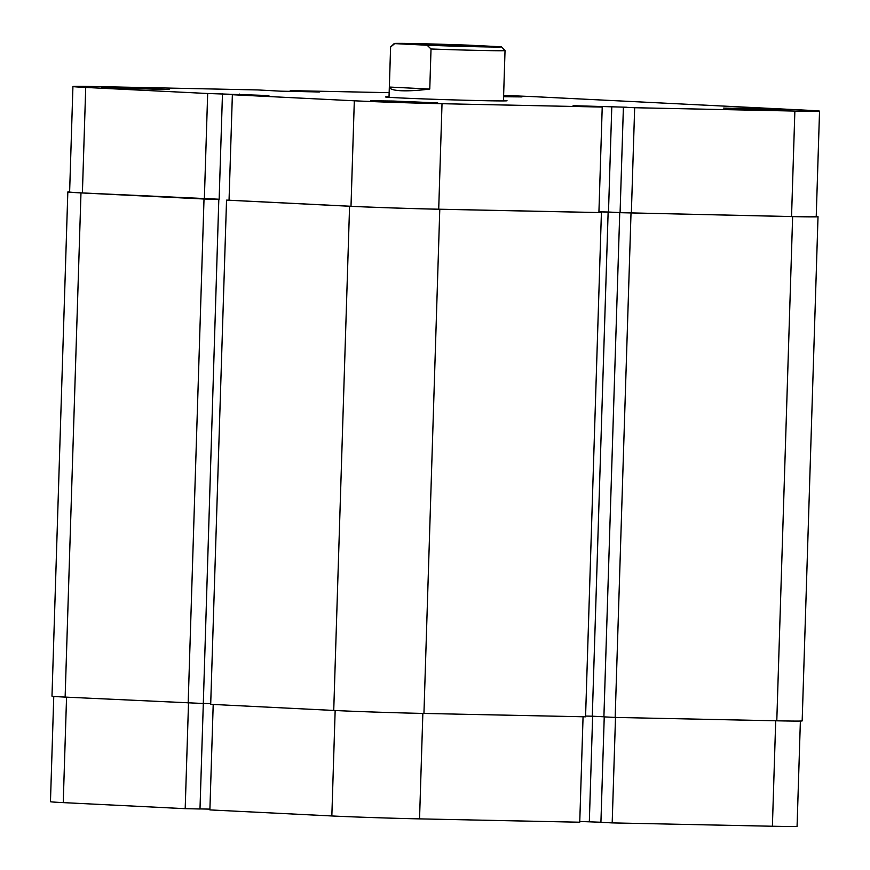 <?xml version="1.0" encoding="UTF-8"?>
<svg xmlns="http://www.w3.org/2000/svg" width="870" height="870" viewBox="0 0 870 870"><rect width="100%" height="100%" fill="white"/><g stroke="black" fill="none" stroke-linecap="round" stroke-linejoin="round"><path stroke-width="1.3" d="M615.503 717.435L612.186 822.9L772.397 826.239L775.703 720.773M422.853 713.422L419.547 818.877A62.618 0.87 -178.2 0 1 331.84 815.962L209.887 809.905L213.204 704.461M65.13 697.098L80.975 192.901A64.402 0.892 -178.2 0 1 67.827 191.955L51.982 696.141A64.402 0.892 -178.2 0 0 65.13 697.098L203.308 703.493L218.816 199.328L217.728 199.273M419.547 818.877L579.746 822.215L583.063 716.76M199.991 808.915L209.909 809.122M188.507 703.221L185.19 808.676L199.991 808.98L203.308 703.493M185.19 808.676L63.238 802.618A62.618 0.87 -178.2 0 1 50.46 801.683L53.766 696.413M800.378 721.045L797.072 826.315A62.618 0.87 -178.2 0 1 772.397 826.239M604.237 716.891L600.92 822.335L612.186 822.9M579.768 821.476L600.931 822.248M592.633 716.227L589.327 821.671M816.234 216.423A64.402 0.892 -178.2 0 1 818.017 216.695A64.402 0.892 -178.2 0 1 792.635 216.608L621.169 212.704M818.017 216.695L802.173 720.882A64.402 0.892 -178.2 0 1 776.79 720.806L615.166 717.435L631.011 213.237M615.166 717.435L603.9 716.869L619.744 212.682M620.082 212.606L608.141 212.008L592.296 716.206L603.9 716.782M598.93 211.823L608.141 212.008M585.597 716.064L592.296 716.206M601.409 212.617L439.785 209.257A64.402 0.892 -178.2 0 1 349.577 206.244L226.537 200.133L210.692 704.33L333.732 710.442A64.402 0.892 -178.2 0 0 423.94 713.443L585.564 716.815L601.409 212.617L598.908 212.498M226.537 200.133L229.049 200.187L232.366 94.732L268.895 95.559L207.669 93.503L85.717 87.446L82.4 192.933A62.618 0.87 -178.2 0 1 69.622 192.009L72.928 86.521A62.618 0.87 1.8 0 0 85.717 87.446M82.4 192.933L219.153 199.23M202.971 703.449L210.725 703.612M188.17 703.21L204.015 199.012L218.816 199.328M80.975 192.901L204.015 199.012M67.827 191.955A64.402 0.892 -178.2 0 1 69.622 191.802M431.031 44.359L475.814 46.077L435.707 45.164L420.036 44.326L431.031 44.359M505.002 50.547A57.246 0.794 -178.2 0 1 505.024 50.558A57.246 0.794 -178.2 0 1 431.02 49.003L429.769 89.055C418.035 90.513 408.421 91.078 400.929 90.73C393.599 90.339 389.738 89.11 389.358 87.043L390.619 47.002A57.246 0.794 -178.2 0 1 390.587 46.969A57.246 0.794 -178.2 0 1 390.597 46.958L389.01 97.32M431.02 49.003L427.137 45.229A53.668 0.75 1.8 0 0 501.566 46.871L505.024 50.558A57.246 0.794 -178.2 0 1 505.035 50.569L503.447 100.92M501.566 46.871A53.668 0.75 1.8 0 0 501.12 46.773L468.702 45.164A53.668 0.75 1.8 0 0 394.284 43.5A53.668 0.75 1.8 0 0 394.719 43.62L390.619 47.002M427.137 45.229L394.719 43.62M429.769 89.055L389.358 87.043M503.61 95.907L521.978 96.907L503.578 96.733M108.772 87.924L101.899 87.435L124.562 87.696L169.128 89.545L108.772 87.924M377.362 101.268L370.5 100.779L393.153 101.04L437.719 102.888L377.362 101.268M730.213 108.619L723.351 108.13L746.003 108.391L790.569 110.24L730.213 108.619M503.469 100.344A60.824 0.848 -178.2 0 1 507.025 100.757A60.824 0.848 -178.2 0 1 465.254 100.235A60.824 0.848 -178.2 0 1 397.862 97.821A60.824 0.848 -178.2 0 1 385.443 96.94A60.824 0.848 -178.2 0 1 389.031 96.755M290.232 91.372L290.254 90.621L389.151 92.677M204.352 198.991L207.669 93.503M232.366 94.732L354.318 100.79A62.618 0.87 1.8 0 0 442.014 103.715L602.225 107.053L598.908 212.541L438.708 209.202A62.618 0.87 -178.2 0 1 351.001 206.277L229.049 200.22M631.348 213.215L634.665 107.728L794.865 111.066A62.618 0.87 1.8 0 0 819.54 111.153L816.223 216.641A62.618 0.87 -178.2 0 1 791.548 216.554L620.082 212.65L623.399 107.162L626.53 107.227L573.102 105.694L602.225 107.053M620.082 212.563L598.93 211.791M72.928 86.521A62.618 0.87 1.8 0 1 97.603 86.598L257.814 89.936L280.673 91.165L319.377 91.97L290.254 90.621M634.665 107.728L623.399 107.162M819.54 111.153A62.618 0.87 1.8 0 0 806.762 110.218L538.16 96.874A62.618 0.87 1.8 0 0 503.621 95.472M608.489 211.986L611.795 106.499M219.153 199.306L222.47 93.819M239.413 94.884L239.435 94.101M331.84 815.962L335.157 710.507M66.555 697.174L63.238 802.618M776.79 720.806L792.635 216.608M423.94 713.443L439.785 209.257M333.732 710.442L349.577 206.244M442.014 103.715L438.708 209.202M791.548 216.554L794.865 111.066M351.001 206.277L354.318 100.79M394.284 43.5L390.597 46.958"/></g></svg>
